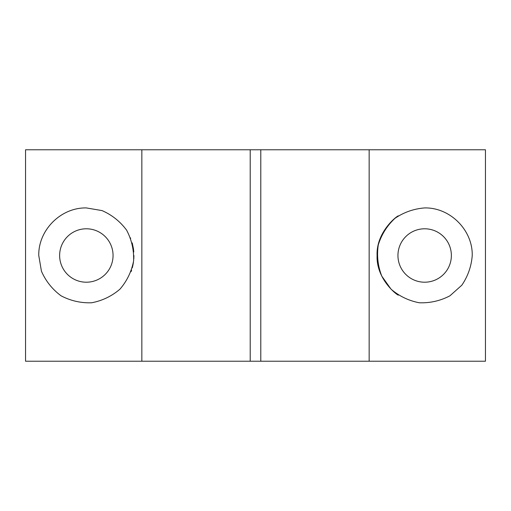 <?xml version="1.0" encoding="UTF-8"?>
<svg xmlns="http://www.w3.org/2000/svg" width="511" height="511" viewBox="0 0 511 511"><rect width="100%" height="100%" fill="white"/><g stroke="black" fill="none" stroke-linecap="round" stroke-linejoin="round"><path stroke-width="0.77" d="M369.153 361.226L369.153 149.774L485.45 149.774L485.45 361.226L260.789 361.226L260.789 149.774L25.55 149.774L25.55 361.226L141.847 361.226L141.847 149.774M141.847 361.226L260.789 361.226M250.211 361.226L250.211 149.774M86.34 207.926L102.053 210.596C111.979 214.952 120.168 221.487 126.626 230.186C131.666 239.78 133.997 249.994 133.62 260.827C131.576 271.469 127.028 280.909 119.983 289.143C111.749 296.188 102.309 300.736 91.667 302.774C80.84 303.157 70.627 300.826 61.033 295.786C52.326 289.328 45.792 281.133 41.436 271.213L38.766 255.5C38.236 230.071 60.911 207.389 86.34 207.926M130.554 237.934L130.695 238.279M132.221 242.917L133.428 248.685M133.441 248.793L133.786 251.987M133.92 255.538L133.793 258.924M132.886 265.35L132.279 267.879M131.608 270.14L131.084 271.667M131.11 271.603L131.589 270.191M132.898 265.286L133.428 262.284M86.34 228.787A26.713 26.713 0 0 1 109.475 268.856A26.713 26.713 0 0 1 63.211 268.856A26.713 26.713 0 0 1 86.34 228.787M424.66 228.787A26.713 26.713 0 0 1 447.789 268.856A26.713 26.713 0 0 1 401.525 268.856A26.713 26.713 0 0 1 424.66 228.787M424.66 207.926C450.089 207.389 472.764 230.071 472.234 255.5C471.398 266.308 467.935 276.195 461.855 285.164L449.967 295.786C440.373 300.826 430.16 303.157 419.333 302.774C408.691 300.736 399.251 296.188 391.017 289.143L381.794 276.144C377.859 266.046 376.69 255.634 378.274 244.916C381.5 234.568 387.07 225.696 394.997 218.306C403.965 212.225 413.853 208.763 424.66 207.926M398.363 295.147L398.363 295.147C396.357 294.668 376.173 278.706 377.086 255.621C376.039 232.473 396.332 216.306 398.363 215.853M369.153 149.774L260.789 149.774"/></g></svg>
